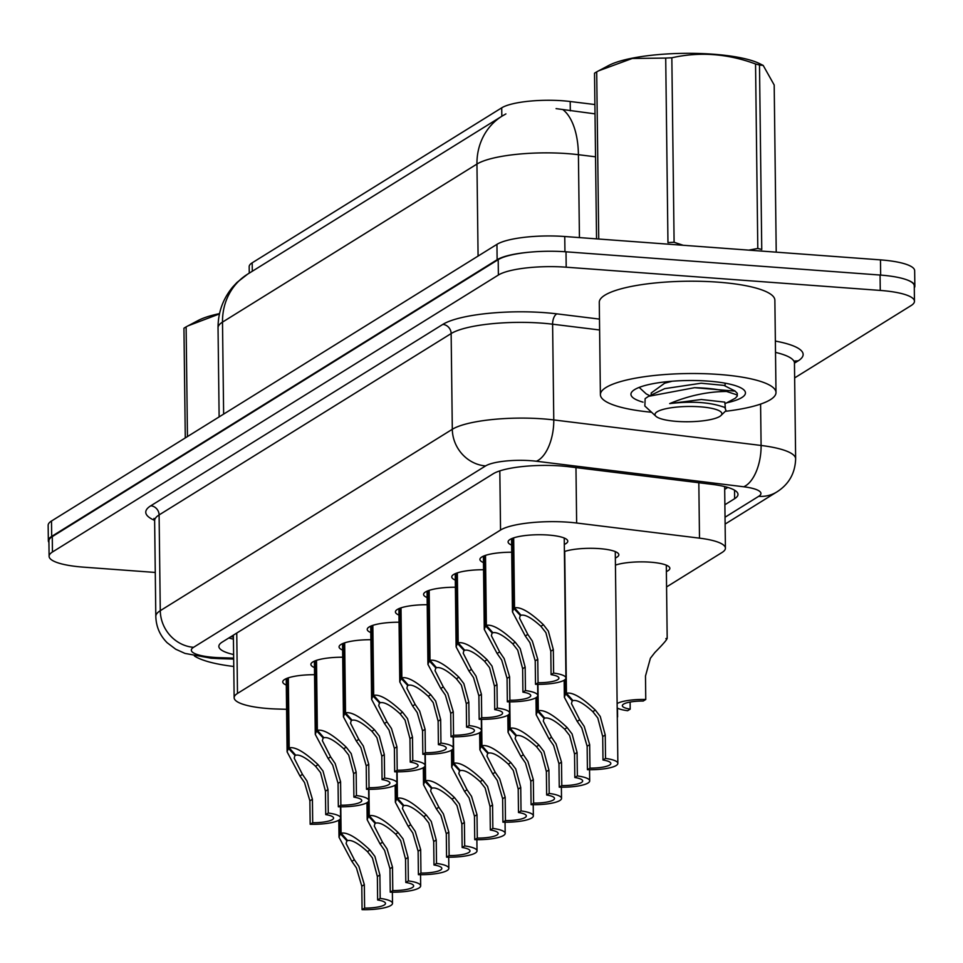 <?xml version="1.0" encoding="UTF-8"?>
<svg xmlns="http://www.w3.org/2000/svg" width="963" height="963" viewBox="0 0 963 963"><rect width="100%" height="100%" fill="white"/><g stroke="black" fill="none" stroke-linecap="round" stroke-linejoin="round"><path stroke-width="1.44" d="M615.429 565.112A29.853 6.813 -0.7 0 1 650.47 562.187A29.853 6.813 -0.7 0 1 669.851 568.326A29.853 6.813 -0.7 0 1 666.384 571.577M564.402 551.546A29.853 6.813 -0.7 0 1 599.443 548.621A29.853 6.813 -0.7 0 1 618.824 554.76A29.853 6.813 -0.7 0 1 615.345 558.01M511.642 545.094A29.853 6.813 -0.7 0 1 508.091 541.928A29.853 6.813 -0.7 0 1 548.416 535.055A29.853 6.813 -0.7 0 1 567.785 541.194A29.853 6.813 -0.7 0 1 564.318 544.444M666.565 586.936L722.057 552.473A52.688 12.025 179.3 0 0 725.416 548.176A52.688 12.025 179.3 0 0 699.499 538.148L576.644 523.017A52.688 12.025 179.3 0 0 568.363 522.211A52.688 12.025 179.3 0 0 500.543 530.047L237.488 693.432A52.688 12.025 179.3 0 0 234.141 697.73A52.688 12.025 179.3 0 0 277.188 709.021L286.589 709.31M594.905 104.546L570.204 101.512A47.416 10.822 179.3 0 0 562.741 100.778A47.416 10.822 179.3 0 0 501.711 107.832L252.186 262.815A47.416 10.822 179.3 0 0 249.176 266.679L249.261 273.143M314.456 667.564A29.853 6.813 -0.7 0 1 310.905 664.398A29.853 6.813 -0.7 0 1 342.72 657.211M342.623 650.073A29.853 6.813 -0.7 0 1 339.072 646.907A29.853 6.813 -0.7 0 1 370.887 639.709M370.791 632.571A29.853 6.813 -0.7 0 1 367.24 629.405A29.853 6.813 -0.7 0 1 399.055 622.218M398.971 615.08A29.853 6.813 -0.7 0 1 395.42 611.914A29.853 6.813 -0.7 0 1 427.223 604.716M427.139 597.578A29.853 6.813 -0.7 0 1 423.588 594.412A29.853 6.813 -0.7 0 1 455.391 587.225M455.306 580.087A29.853 6.813 -0.7 0 1 451.755 576.921A29.853 6.813 -0.7 0 1 483.558 569.735M483.474 562.585A29.853 6.813 -0.7 0 1 479.923 559.419A29.853 6.813 -0.7 0 1 511.726 552.232M286.288 685.054A29.853 6.813 -0.7 0 1 282.737 681.9A29.853 6.813 -0.7 0 1 314.552 674.702M595.014 113.863L556.084 108.626M48.932 542.458A52.688 12.025 -0.7 0 1 48.343 540.7A52.688 12.025 -0.7 0 1 51.689 536.403L497.125 259.733A52.688 12.025 -0.7 0 1 530.613 252.089M907.134 279.944A52.688 12.025 -0.7 0 1 914.85 286.095A52.688 12.025 -0.7 0 1 914.296 287.877M48.343 540.7L48.15 525.304A52.688 12.025 -0.7 0 1 51.496 521.019L496.944 244.349A52.688 12.025 -0.7 0 1 564.751 236.513L880.471 259.878A52.688 12.025 -0.7 0 1 914.657 270.711L914.85 286.095M724.874 504.756L734.637 498.69A52.688 12.025 179.3 0 0 737.983 494.392A52.688 12.025 179.3 0 0 712.078 484.365L569.253 466.778A52.688 12.025 179.3 0 0 560.972 465.972A52.688 12.025 179.3 0 0 493.164 473.796L222.2 642.092A52.688 12.025 179.3 0 0 218.854 646.39A52.688 12.025 179.3 0 0 233.612 654.539M155.272 572.455L83.3 567.135A52.688 12.025 -0.7 0 1 49.101 556.301A52.688 12.025 -0.7 0 1 52.447 552.004L498.389 275.021A52.688 12.025 -0.7 0 1 566.196 267.196L880.266 290.429A52.688 12.025 -0.7 0 1 914.465 301.263A52.688 12.025 -0.7 0 1 911.118 305.56L794.644 377.905M49.101 556.301L48.908 540.905A52.688 12.025 -0.7 0 1 52.267 536.62L498.196 259.637A52.688 12.025 -0.7 0 1 566.015 251.812L880.074 275.045A52.688 12.025 -0.7 0 1 914.272 285.879L914.465 301.263M233.431 639.155A52.688 12.025 -0.7 0 1 228.857 637.963M727.799 487.434L724.694 489.373M288.334 677.844L289.189 747.842C295.184 746.53 304.814 752.151 318.079 764.682L323.002 771.062L327.986 789.588L328.275 813.037A26.338 6.019 179.3 0 1 340.601 817.972A26.338 6.019 179.3 0 1 310.17 824.28L309.881 800.831L304.513 782.534L299.926 775.961L287.106 751.862L288.382 748.335L287.528 678.121M295.135 754.547L294.209 758.182L302.454 774.396L306.98 781.005L312.421 799.266L312.698 822.715A19.32 4.406 -0.7 0 0 333.583 818.056A19.32 4.406 -0.7 0 0 325.735 814.614L325.446 791.165L320.535 772.591L315.551 766.259C306.39 757.917 299.782 754.234 295.737 755.221L289.189 747.842M295.147 755.594L288.382 748.335M310.17 824.28L312.698 822.715M325.735 814.614L328.275 813.037M340.782 806.825L341.095 833.212C347.101 831.9 356.731 837.521 369.985 850.052L374.908 856.42L379.891 874.958L380.18 898.407A26.338 6.019 179.3 0 1 392.507 903.342A26.338 6.019 179.3 0 1 362.076 909.65L361.787 886.201L356.418 867.904L351.844 861.331L339.012 837.232L340.288 833.705L340.12 819.152M347.041 839.905L346.114 843.54L354.372 859.754L358.886 866.375L364.327 884.624L364.616 908.073A19.32 4.406 -0.7 0 0 385.489 903.426A19.32 4.406 -0.7 0 0 377.64 899.984L377.364 876.535L372.44 857.949L367.457 851.629C358.296 843.287 351.7 839.604 347.643 840.591L341.095 833.212M347.053 840.964L340.288 833.705M362.076 909.65L364.616 908.073M377.64 899.984L380.18 898.407M651.554 412.236A87.802 20.054 -0.7 0 1 600.394 394.661A87.802 20.054 -0.7 0 1 719 374.463A87.802 20.054 -0.7 0 1 775.997 392.519A87.802 20.054 -0.7 0 1 725.283 411.333M600.394 394.661L599.275 302.346A87.802 20.054 -0.7 0 1 717.868 282.147A87.802 20.054 -0.7 0 1 774.866 300.203L775.997 392.519M643.019 402.149A57.262 13.073 -0.7 0 1 632.498 391.207A57.262 13.073 -0.7 0 1 708.287 381.119A57.262 13.073 -0.7 0 1 743.821 389.846A57.262 13.073 -0.7 0 1 726.704 402.823M596.542 238.86L594.52 73.212A94.831 21.655 -0.7 0 1 595.555 72.538A94.831 21.655 -0.7 0 1 596.699 71.864L598.745 239.029M776.226 252.162L774.192 84.997L763.19 65.412L759.494 65.027L761.757 249.513A94.831 21.655 -0.7 0 0 757.797 248.466L755.546 63.979A94.831 21.655 -0.7 0 1 759.494 65.027M639.179 387.403L646.209 393.903L649.736 395.685M725.32 403.569L735.347 398.188L737.297 396.022L736.635 394.746L726.547 391.459C707.636 391.604 688.689 395.649 669.682 403.593C689.905 401.21 706.686 401.98 720.023 405.905L724.754 407.397L726.042 410.587L720.986 415.498A33.452 7.644 -0.7 0 1 719.77 416.425A33.452 7.644 -0.7 0 1 686.463 421.758A33.452 7.644 -0.7 0 1 655.947 416.293A33.452 7.644 -0.7 0 1 657.127 411.791A33.452 7.644 -0.7 0 1 698.211 406.687A33.452 7.644 -0.7 0 1 720.986 415.498M737.297 396.022L737.261 393.277L735.118 391.134L694.6 387.68C707.564 388.005 718.205 389.269 726.547 391.459M655.947 416.293L644.849 406.037L645.15 398.622L648.544 396.323L694.6 387.68M665.71 58.081A94.831 21.655 -0.7 0 1 671.837 57.78L674.1 242.267A94.831 21.655 -0.7 0 0 667.961 242.58L665.71 58.081L632.258 58.466L598.685 70.793L608.76 65.46A82.541 18.851 -0.7 0 1 684.043 53.35A82.541 18.851 -0.7 0 1 759.59 63.618L763.19 65.412M674.1 242.267L683.176 245.276M748.793 250.127L757.797 248.466M598.685 70.793L596.699 71.864M755.546 63.979C727.619 53.639 699.716 51.569 671.837 57.78M735.154 391.062L723.887 385.381L701.148 383.214L664.699 388.643L648.544 396.323M724.405 407.229L720.023 405.905M672.162 381.228L664.639 383.214L651.193 393L651.217 395.059M725.368 408.384L724.814 402.125L701.341 399.501L669.682 403.593M233.756 666.48A87.802 20.054 -0.7 0 1 194.418 655.972M185.281 437.924L183.945 328.227A94.831 21.655 -0.7 0 1 184.992 327.54A94.831 21.655 -0.7 0 1 186.124 326.866L187.46 436.564M219.444 313.926L188.11 325.807L198.185 320.474A82.541 18.851 -0.7 0 1 219.516 313.613M188.11 325.807L186.124 326.866M316.502 660.341L317.357 730.339C323.351 729.039 332.981 734.649 346.247 747.192L351.17 753.56L356.154 772.097L356.442 795.546A26.338 6.019 179.3 0 1 368.769 800.482A26.338 6.019 179.3 0 1 338.338 806.789L338.049 783.34L332.68 765.043L328.094 758.459L315.274 734.372L316.55 730.845L315.695 660.618M323.303 737.044L322.376 740.679L330.622 756.894L335.148 763.515L340.589 781.763L340.866 805.212A19.32 4.406 -0.7 0 0 361.751 800.566A19.32 4.406 -0.7 0 0 353.903 797.123L353.614 773.674L348.702 755.088L343.719 748.757C334.558 740.415 327.962 736.743 323.905 737.73L317.357 730.339M323.315 738.091L316.55 730.845M338.338 806.789L340.866 805.212M353.903 797.123L356.442 795.546M344.67 642.851L345.524 712.849C351.519 711.537 361.149 717.158 374.414 729.701L379.338 736.069L384.321 754.595L384.61 778.044A26.338 6.019 179.3 0 1 396.937 782.979A26.338 6.019 179.3 0 1 366.506 789.299L366.217 765.85L360.848 747.541L356.274 740.968L343.442 716.869L344.718 713.342L343.863 643.128M351.471 719.554L350.544 723.189L358.79 739.403L363.316 746.012L368.757 764.273L369.034 787.722A19.32 4.406 -0.7 0 0 389.919 783.063A19.32 4.406 -0.7 0 0 382.07 779.621L381.793 756.172L376.87 737.598L371.887 731.266C362.726 722.924 356.129 719.241 352.073 720.228L345.524 712.849M351.483 720.601L344.718 713.342M366.506 789.299L369.034 787.722M382.07 779.621L384.61 778.044M372.837 625.348L373.692 695.346C379.699 694.046 389.329 699.656 402.582 712.199L407.505 718.567L412.489 737.104L412.778 760.553A26.338 6.019 179.3 0 1 425.104 765.489A26.338 6.019 179.3 0 1 394.674 771.796L394.385 748.347L389.016 730.05L384.442 723.478L371.61 699.379L372.886 695.852L372.031 625.625M379.639 702.051L378.712 705.686L386.97 721.901L391.484 728.522L396.925 746.77L397.201 770.219A19.32 4.406 -0.7 0 0 418.086 765.573A19.32 4.406 -0.7 0 0 410.238 762.13L409.961 738.681L405.038 720.095L400.054 713.776C390.894 705.422 384.297 701.75 380.241 702.737L373.692 695.346M379.651 703.098L372.886 695.852M394.674 771.796L397.201 770.219M410.238 762.13L412.778 760.553M401.005 607.858L401.86 677.856C407.867 676.544 417.497 682.165 430.75 694.708L435.673 701.076L440.657 719.602L440.946 743.051A26.338 6.019 179.3 0 1 453.272 747.986A26.338 6.019 179.3 0 1 422.841 754.306L422.552 730.857L417.184 712.548L412.609 705.975L399.777 681.876L401.053 678.361L400.199 608.135M407.806 684.561L406.88 688.196L415.137 704.41L419.651 711.019L425.092 729.28L425.381 752.729A19.32 4.406 -0.7 0 0 446.254 748.07A19.32 4.406 -0.7 0 0 438.406 744.628L438.129 721.179L433.206 702.605L428.222 696.273C419.061 687.931 412.465 684.248 408.408 685.235L401.86 677.856M407.818 685.608L401.053 678.361M422.841 754.306L425.381 752.729M438.406 744.628L440.946 743.051M368.949 789.323L369.262 815.709C375.269 814.409 384.899 820.019 398.152 832.562L403.076 838.929L408.059 857.467L408.348 880.916A26.338 6.019 179.3 0 1 420.675 885.84A26.338 6.019 179.3 0 1 390.244 892.159L389.955 868.71L384.586 850.413L380.012 843.829L367.18 819.742L368.456 816.215L368.287 801.649M375.209 822.414L374.282 826.049L382.54 842.264L387.054 848.872L392.495 867.133L392.784 890.582A19.32 4.406 -0.7 0 0 413.657 885.936A19.32 4.406 -0.7 0 0 405.82 882.481L405.531 859.032L400.608 840.458L395.624 834.127C386.464 825.785 379.867 822.113 375.811 823.1L369.262 815.709M375.221 823.461L368.456 816.215M390.244 892.159L392.784 890.582M405.82 882.481L408.348 880.916M397.117 771.832L397.43 798.219C403.437 796.907 413.067 802.528 426.32 815.059L431.243 821.427L436.227 839.965L436.516 863.414A26.338 6.019 179.3 0 1 448.842 868.349A26.338 6.019 179.3 0 1 418.411 874.657L418.123 851.208L412.766 832.911L408.18 826.338L395.36 802.239L396.624 798.712L396.455 784.159M403.377 804.924L402.45 808.547L410.707 824.761L415.222 831.382L420.662 849.643L420.951 873.08A19.32 4.406 -0.7 0 0 441.824 868.433A19.32 4.406 -0.7 0 0 433.988 864.991L433.699 841.542L428.776 822.968L423.792 816.636C414.644 808.294 408.035 804.611 403.979 805.598L397.43 798.219M403.389 805.971L396.624 798.712M418.411 874.657L420.951 873.08M433.988 864.991L436.516 863.414M425.285 754.33L425.598 780.716C431.605 779.416 441.235 785.026 454.488 797.569L459.411 803.936L464.395 822.474L464.684 845.923A26.338 6.019 179.3 0 1 477.022 850.859A26.338 6.019 179.3 0 1 446.579 857.166L446.29 833.717L440.934 815.42L436.347 808.836L423.527 784.749L424.791 781.222L424.623 766.656M431.544 787.421L430.63 791.056L438.875 807.271L443.389 813.891L448.83 832.14L449.119 855.589A19.32 4.406 -0.7 0 0 469.992 850.943A19.32 4.406 -0.7 0 0 462.156 847.488L461.867 824.051L456.944 805.465L451.96 799.134C442.811 790.792 436.203 787.12 432.146 788.107L425.598 780.716M431.556 788.468L424.791 781.222M446.579 857.166L449.119 855.589M462.156 847.488L464.684 845.923M453.453 736.839L453.766 763.226C459.772 761.914 469.402 767.535 482.656 780.078L487.579 786.446L492.562 804.972L492.851 828.421A26.338 6.019 179.3 0 1 505.19 833.356A26.338 6.019 179.3 0 1 474.747 839.664L474.458 816.227L469.101 797.918L464.515 791.345L451.695 767.246L452.959 763.719L452.791 749.166M459.712 769.931L458.797 773.566L467.043 789.78L471.557 796.389L476.998 814.65L477.287 838.099A19.32 4.406 -0.7 0 0 498.16 833.44A19.32 4.406 -0.7 0 0 490.323 829.998L490.035 806.549L485.111 787.975L480.14 781.643C470.979 773.301 464.371 769.618 460.314 770.605L453.766 763.226M459.724 770.978L452.959 763.719M474.747 839.664L477.287 838.099M490.323 829.998L492.851 828.421M429.173 590.355L430.028 660.365C436.034 659.053 445.664 664.675 458.918 677.206L463.841 683.574L468.825 702.111L469.113 725.56A26.338 6.019 179.3 0 1 481.44 730.496A26.338 6.019 179.3 0 1 451.009 736.803L450.72 713.354L445.351 695.057L440.777 688.485L427.945 664.386L429.221 660.859L428.366 590.644M435.974 667.058L435.047 670.693L443.305 686.908L447.819 693.529L453.26 711.777L453.549 735.226A19.32 4.406 -0.7 0 0 474.422 730.58A19.32 4.406 -0.7 0 0 466.574 727.137L466.297 703.688L461.373 685.102L456.39 678.783C447.229 670.441 440.633 666.757 436.576 667.744L430.028 660.365M435.986 668.117L429.221 660.859M451.009 736.803L453.549 735.226M466.574 727.137L469.113 725.56M457.341 572.865L458.195 642.863C464.202 641.563 473.832 647.172 487.085 659.715L492.009 666.083L496.992 684.621L497.281 708.07A26.338 6.019 179.3 0 1 509.608 712.993A26.338 6.019 179.3 0 1 479.177 719.313L478.888 695.864L473.519 677.567L468.945 670.982L456.113 646.895L457.389 643.368L456.534 573.141M464.142 649.568L463.215 653.203L471.473 669.417L475.987 676.026L481.428 694.287L481.717 717.736A19.32 4.406 -0.7 0 0 502.59 713.089A19.32 4.406 -0.7 0 0 494.741 709.635L494.464 686.186L489.541 667.612L484.558 661.28C475.397 652.938 468.8 649.267 464.744 650.254L458.195 642.863M464.154 650.615L457.389 643.368M479.177 719.313L481.717 717.736M494.741 709.635L497.281 708.07M485.508 555.362L486.363 625.372C492.37 624.06 502 629.682 515.253 642.213L520.176 648.581L525.16 667.118L525.449 690.567A26.338 6.019 179.3 0 1 537.775 695.503A26.338 6.019 179.3 0 1 507.345 701.81L507.056 678.361L501.687 660.064L497.113 653.492L484.281 629.393L485.557 625.866L484.702 555.651M492.31 632.077L491.383 635.7L499.641 651.915L504.155 658.536L509.596 676.796L509.884 700.233A19.32 4.406 -0.7 0 0 530.757 695.587A19.32 4.406 -0.7 0 0 522.921 692.144L522.632 668.695L517.709 650.121L512.725 643.79C503.577 635.448 496.968 631.764 492.912 632.751L486.363 625.372M492.322 633.124L485.557 625.866M507.345 701.81L509.884 700.233M522.921 692.144L525.449 690.567M513.676 537.872L514.531 607.87C520.538 606.57 530.168 612.179 543.421 624.722L548.344 631.09L553.328 649.628L553.617 673.077A26.338 6.019 179.3 0 1 565.943 678.012A26.338 6.019 179.3 0 1 535.512 684.32L535.223 660.871L529.867 642.574L525.28 635.989L512.46 611.902L513.724 608.375L512.87 538.148M520.477 614.575L519.563 618.21L527.808 634.424L532.322 641.045L537.763 659.294L538.052 682.743A19.32 4.406 -0.7 0 0 558.925 678.096A19.32 4.406 -0.7 0 0 551.089 674.642L550.8 651.205L545.877 632.619L540.893 626.287C531.745 617.945 525.136 614.274 521.079 615.261L514.531 607.87M520.489 615.622L513.724 608.375M535.512 684.32L538.052 682.743M551.089 674.642L553.617 673.077M481.62 719.337L481.945 745.723C487.94 744.423 497.57 750.033 510.835 762.576L515.747 768.943L520.742 787.481L521.019 810.93A26.338 6.019 179.3 0 1 533.358 815.866A26.338 6.019 179.3 0 1 502.915 822.173L502.626 798.724L497.269 780.427L492.683 773.843L479.863 749.756L481.139 746.229L480.958 731.675M487.88 752.428L486.965 756.063L495.211 772.278L499.725 778.898L505.166 797.147L505.455 820.596A19.32 4.406 -0.7 0 0 526.328 815.95A19.32 4.406 -0.7 0 0 518.491 812.507L518.202 789.058L513.279 770.472L508.308 764.14C499.147 755.799 492.538 752.127 488.482 753.114L481.945 745.723M487.892 753.475L481.139 746.229M502.915 822.173L505.455 820.596M518.491 812.507L521.019 810.93M509.788 701.846L510.113 728.233C516.108 726.921 525.738 732.542 539.003 745.085L543.914 751.453L548.91 769.979L549.187 793.428A26.338 6.019 179.3 0 1 561.525 798.363A26.338 6.019 179.3 0 1 531.082 804.683L530.794 781.234L525.437 762.925L520.851 756.352L508.031 732.253L509.307 728.738L509.126 714.173M516.048 734.938L515.133 738.573L523.378 754.787L527.893 761.396L533.333 779.657L533.622 803.106A19.32 4.406 -0.7 0 0 554.495 798.447A19.32 4.406 -0.7 0 0 546.659 795.005L546.37 771.556L541.447 752.982L536.475 746.65C527.315 738.308 520.706 734.625 516.649 735.612L510.113 728.233M516.06 735.985L509.307 728.738M531.082 804.683L533.622 803.106M546.659 795.005L549.187 793.428M537.956 684.356L538.281 710.73C544.276 709.43 553.906 715.052 567.171 727.583L572.082 733.95L577.078 752.488L577.355 775.937A26.338 6.019 179.3 0 1 589.693 780.873A26.338 6.019 179.3 0 1 559.25 787.18L558.961 763.731L553.605 745.434L549.018 738.862L536.198 714.763L537.474 711.236L537.294 696.682M544.215 717.435L543.301 721.07L551.546 737.285L556.06 743.905L561.501 762.154L561.79 785.603A19.32 4.406 -0.7 0 0 582.663 780.957A19.32 4.406 -0.7 0 0 574.827 777.514L574.538 754.065L569.615 735.479L564.643 729.16C555.482 720.806 548.874 717.134 544.817 718.121L538.281 710.73M544.227 718.482L537.474 711.236M559.25 787.18L561.79 785.603M574.827 777.514L577.355 775.937M564.715 551.438L566.449 693.24C572.443 691.94 582.073 697.549 595.339 710.092L600.25 716.46L605.246 734.998L605.522 758.435A26.338 6.019 179.3 0 1 617.861 763.37A26.338 6.019 179.3 0 1 587.418 769.69L587.141 746.241L581.772 727.932L577.186 721.359L564.366 697.272L565.642 693.745L565.462 679.18M572.383 699.945L571.468 703.58L579.714 719.794L584.228 726.403L589.669 744.664L589.958 768.113A19.32 4.406 -0.7 0 0 610.831 763.454A19.32 4.406 -0.7 0 0 602.994 760.012L602.706 736.563L597.782 717.989L592.811 711.657C583.65 703.315 577.042 699.632 572.997 700.619L566.449 693.24M572.395 700.992L565.642 693.745M587.418 769.69L589.958 768.113M602.994 760.012L605.522 758.435M617.488 708.13L617.596 716.966A26.338 6.019 179.3 0 0 617.295 716.954M617.127 703.568A26.338 6.019 179.3 0 1 645.764 699.475L645.487 676.026L650.41 658.223L654.84 652.541C665.421 641.767 669.104 637.133 665.878 638.65M617.175 707.961A26.338 6.019 179.3 0 0 627.659 710.718L630.199 709.141L630.115 702.063M630.199 709.141A19.32 4.406 -0.7 0 1 622.351 705.698A19.32 4.406 -0.7 0 1 643.236 701.04L645.764 699.475M575.97 467.609L576.644 523.017M570.204 101.512L570.313 110.829M252.186 262.815L252.294 271.253M501.711 107.832L501.819 116.27M499.821 470.895L500.543 530.047M698.825 482.74L699.499 538.148M236.754 633.064L237.488 693.432M595.543 156.813L578.414 154.706A70.239 16.046 179.3 0 0 567.376 153.623A70.239 16.046 179.3 0 0 476.95 164.059A61.463 55.974 -121.8 0 1 502.072 116.114L505.912 113.911M562.946 109.674A61.463 30.551 -83 0 1 578.414 154.706L579.437 237.596M478.081 256.062L476.95 164.059L222.501 322.111A70.239 16.046 179.3 0 0 218.035 327.829C218.047 312.361 222.983 298.699 232.841 286.866L236.994 282.436L247.623 274.154A61.463 55.974 58.2 0 0 222.501 322.111L223.633 414.102M51.496 521.019L51.689 536.403M496.944 244.349L497.125 259.733M564.751 236.513L564.944 251.728M880.471 259.878L880.651 275.093M725.031 517.227L758.7 496.318A35.125 8.017 179.3 0 0 743.665 486.772L536.343 461.241A35.125 8.017 179.3 0 0 530.818 460.699A35.125 8.017 179.3 0 0 485.617 465.911L193.575 647.305A35.125 8.017 179.3 0 0 214.147 657.392A35.125 8.017 179.3 0 0 220.046 657.693L233.66 658.114M220.046 657.693A35.125 6.344 -88.2 0 1 218.541 658.608L211.138 658.223L184.98 653.408L175.711 649.218L167.177 642.754C159.906 635.484 156.126 626.696 155.813 616.404A70.239 16.046 -0.7 0 1 160.279 610.674L452.309 429.293A70.239 16.046 -0.7 0 1 542.723 418.857A70.239 16.046 -0.7 0 1 553.773 419.928L552.606 324.194A70.239 16.046 179.3 0 0 541.555 323.123A70.239 16.046 179.3 0 0 451.141 333.559L159.1 514.94A70.239 16.046 179.3 0 0 154.634 520.67L153.972 518.431M154.622 520.381A79.026 18.044 -0.7 0 1 150.782 505.792L442.811 324.399A8.775 7.993 -121.8 0 1 451.141 333.559L452.309 429.293A35.125 31.984 58.2 0 0 485.617 465.911M442.811 324.399A79.026 18.044 -0.7 0 1 544.528 312.65A79.026 18.044 -0.7 0 1 556.963 313.866L599.48 319.102M775.359 341.083A79.026 18.044 -0.7 0 1 798.122 360.884L794.463 363.147M880.266 290.429L880.074 275.045M566.196 267.196L566.015 251.812M498.389 275.021L498.196 259.637M52.447 552.004L52.267 536.62M536.343 461.241A35.125 17.454 -83 0 0 553.773 419.928L761.095 445.46L760.589 404.099M743.665 486.772A35.125 17.454 -83 0 0 761.095 445.46A70.239 16.046 -0.7 0 1 795.643 458.833L794.463 363.099A70.239 16.046 179.3 0 0 775.504 352.398M599.612 329.984L552.606 324.194A8.775 4.37 97 0 1 556.963 313.866M193.575 647.305A35.125 31.984 58.2 0 1 160.279 610.674L159.1 514.94A8.775 7.993 -121.8 0 0 150.782 505.792M794.788 361.378A8.775 7.993 -121.8 0 1 798.122 360.884M758.7 496.318A35.125 31.984 58.2 0 0 776.816 491.961C788.878 484.329 795.149 473.29 795.643 458.833M734.54 490.191L734.637 498.69M325.446 791.165L327.986 789.588M315.551 766.259L318.079 764.682M299.926 775.961L302.454 774.396M309.881 800.831L312.421 799.266M377.364 876.535L379.891 874.958M367.457 851.629L369.985 850.052M351.844 861.331L354.372 859.754M361.787 886.201L364.327 884.624M353.614 773.674L356.154 772.097M343.719 748.757L346.247 747.192M328.094 758.459L330.622 756.894M338.049 783.34L340.589 781.763M381.793 756.172L384.321 754.595M371.887 731.266L374.414 729.701M356.274 740.968L358.79 739.403M366.217 765.85L368.757 764.273M409.961 738.681L412.489 737.104M400.054 713.776L402.582 712.199M384.442 723.478L386.97 721.901M394.385 748.347L396.925 746.77M438.129 721.179L440.657 719.602M428.222 696.273L430.75 694.708M412.609 705.975L415.137 704.41M422.552 730.857L425.092 729.28M405.531 859.032L408.059 857.467M395.624 834.127L398.152 832.562M380.012 843.829L382.54 842.264M389.955 868.71L392.495 867.133M433.699 841.542L436.227 839.965M423.792 816.636L426.32 815.059M408.18 826.338L410.707 824.761M418.123 851.208L420.662 849.643M461.867 824.051L464.395 822.474M451.96 799.134L454.488 797.569M436.347 808.836L438.875 807.271M446.29 833.717L448.83 832.14M490.035 806.549L492.562 804.972M480.14 781.643L482.656 780.078M464.515 791.345L467.043 789.78M474.458 816.227L476.998 814.65M466.297 703.688L468.825 702.111M456.39 678.783L458.918 677.206M440.777 688.485L443.305 686.908M450.72 713.354L453.26 711.777M494.464 686.186L496.992 684.621M484.558 661.28L487.085 659.715M468.945 670.982L471.473 669.417M478.888 695.864L481.428 694.287M522.632 668.695L525.16 667.118M512.725 643.79L515.253 642.213M497.113 653.492L499.641 651.915M507.056 678.361L509.596 676.796M550.8 651.205L553.328 649.628M540.893 626.287L543.421 624.722M525.28 635.989L527.808 634.424M535.223 660.871L537.763 659.294M518.202 789.058L520.742 787.481M508.308 764.14L510.835 762.576M492.683 773.843L495.211 772.278M502.626 798.724L505.166 797.147M546.37 771.556L548.91 769.979M536.475 746.65L539.003 745.085M520.851 756.352L523.378 754.787M530.794 781.234L533.333 779.657M574.538 754.065L577.078 752.488M564.643 729.16L567.171 727.583M549.018 738.862L551.546 737.285M558.961 763.731L561.501 762.154M602.706 736.563L605.246 734.998M592.811 711.657L595.339 710.092M577.186 721.359L579.714 719.794M587.141 746.241L589.669 744.664M233.395 637.097L230.831 636.736M724.658 486.592L725.416 548.176M233.383 635.159L234.141 697.73M247.623 274.154L502.072 116.114M218.035 327.829L219.131 416.895M155.813 616.404L154.634 520.67M794.463 363.099L795.077 360.848M725.115 524.077L776.816 491.961M218.541 658.608L233.672 659.077M340.601 817.972L340.469 806.825M287.106 751.862L286.216 678.638M392.507 903.342L392.374 892.183M339.012 837.232L338.807 820.187M725.103 385.994L725.067 383.166M724.152 407.096L724.754 407.397M368.769 800.482L368.636 789.323M315.274 734.372L314.383 661.148M396.937 782.979L396.804 771.832M343.442 716.869L342.551 643.657M425.104 765.489L424.972 754.33M371.61 699.379L370.719 626.155M453.272 747.986L453.14 736.839M399.777 681.876L398.887 608.664M420.675 885.84L420.542 874.693M367.18 819.742L366.975 802.697M448.842 868.349L448.71 857.202M395.36 802.239L395.143 785.206M477.022 850.859L476.878 839.7M423.527 784.749L423.311 767.704M505.19 833.356L505.045 822.209M451.695 767.246L451.478 750.213M481.44 730.496L481.307 719.337M427.945 664.386L427.054 591.162M509.608 712.993L509.475 701.846M456.113 646.895L455.222 573.671M537.775 695.503L537.643 684.356M484.281 629.393L483.39 556.169M565.943 678.012L564.234 538.028M512.46 611.902L511.558 538.678M533.358 815.866L533.213 804.707M479.863 749.756L479.646 732.711M561.525 798.363L561.381 787.216M508.031 732.253L507.814 715.22M589.693 780.873L589.549 769.714M536.198 714.763L535.982 697.718M617.861 763.37L615.273 551.594M564.366 697.272L564.149 680.227M667.19 638.385L666.3 565.161"/></g></svg>
